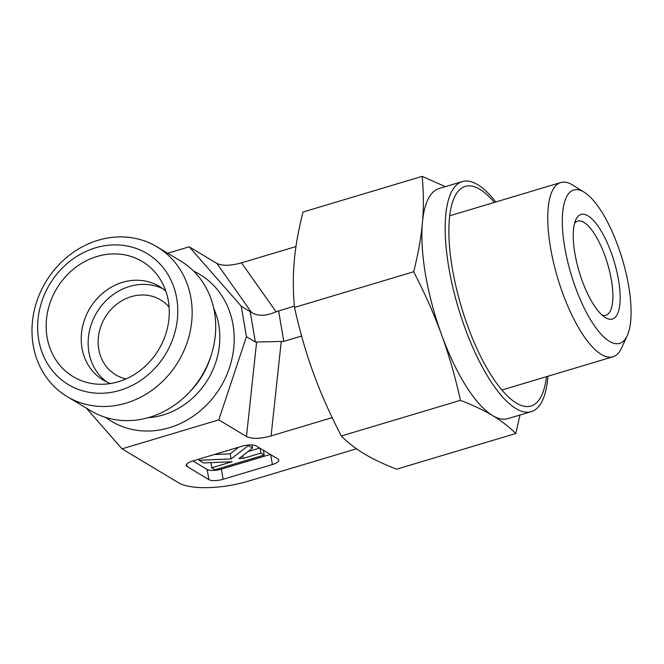 <?xml version="1.0" encoding="UTF-8"?>
<svg xmlns="http://www.w3.org/2000/svg" width="664" height="664" viewBox="0 0 664 664"><rect width="100%" height="100%" fill="white"/><g stroke="black" fill="none" stroke-linecap="round" stroke-linejoin="round"><path stroke-width="1" d="M574.609 223.262A49.128 16.401 -106.7 0 1 577.68 221.12A49.128 16.401 -106.7 0 1 607.485 263.483A49.128 16.401 -106.7 0 1 605.859 315.242A49.128 16.401 -106.7 0 1 602.115 315.143M605.402 317.608A54.581 18.218 73.3 0 0 614.067 261.193A54.581 18.218 73.3 0 0 575.879 219.651A54.581 18.218 73.3 0 0 579.249 271.933A54.581 18.218 73.3 0 0 605.161 317.458A54.581 18.218 73.3 0 0 605.402 317.608M609.461 341.337A80.029 26.709 -106.7 0 1 564.707 247.141A80.029 26.709 -106.7 0 1 584.303 192.294A80.029 26.709 -106.7 0 1 622.293 259.043A80.029 26.709 -106.7 0 1 627.223 335.693A80.029 26.709 -106.7 0 1 609.461 341.337M584.303 192.294L572.75 185.098A90.943 30.361 73.3 0 0 560.765 182.534A90.943 30.361 73.3 0 0 553.651 263.027A90.943 30.361 73.3 0 0 601.343 354.468A90.943 30.361 73.3 0 0 612.922 356.784A90.943 30.361 73.3 0 0 621.529 348.052L627.223 335.693M169.096 307.058A43.666 38.653 -59 0 0 160.663 299.937A43.666 38.653 -59 0 0 105.045 317.492A43.666 38.653 -59 0 0 115.727 374.828A43.666 38.653 -59 0 0 125.977 378.912M294.376 306.104L276.075 311.814L241.513 262.844C230.532 265.849 222.324 266.048 216.896 263.434L189.198 246.817L241.223 306.154L246.444 336.689L218.788 419.88L122.027 448.847L86.278 408.078M301.622 336.042L283.802 341.379L278.581 310.835M295.978 246.543L241.513 262.844M167.718 253.241L189.198 246.817M98.147 240.26A87.333 77.314 -59 0 0 33.2 345.313A87.333 77.314 -59 0 0 67.13 396.591A87.333 77.314 -59 0 0 178.359 361.482A87.333 77.314 -59 0 0 157.003 246.817A87.333 77.314 -59 0 0 98.147 240.26M95.533 247.83A76.418 67.645 121 0 1 173.57 336.831A76.418 67.645 121 0 1 54.041 372.612A76.418 67.645 121 0 1 95.533 247.83M67.13 396.591L90.677 410.726A87.333 77.314 -59 0 0 201.914 375.616A87.333 77.314 -59 0 0 180.55 260.944L157.003 246.817M97.01 256.478A67.139 59.436 121 0 1 159.924 278.814A67.139 59.436 121 0 1 118.416 381.7A67.139 59.436 121 0 1 96.736 384.107A67.139 59.436 121 0 1 46.148 325.933A67.139 59.436 121 0 1 97.01 256.478M165.875 291.222A54.581 48.323 -59 0 0 159.36 286.425A54.581 48.323 -59 0 0 122.574 282.324A54.581 48.323 -59 0 0 82.319 327.775A54.581 48.323 -59 0 0 103.186 380.032A54.581 48.323 -59 0 0 110.49 383.526M162.721 288.666A54.581 48.323 -59 0 0 129.497 286.474A54.581 48.323 -59 0 0 89.723 329.726A54.581 48.323 -59 0 0 106.746 381.949M216.896 263.434L251.457 312.404L241.223 306.154M250.154 311.507L255.374 342.051L246.444 336.689M332.183 417.631L271.095 435.916C260.114 438.921 251.905 439.12 246.477 436.505L218.788 419.88M255.374 342.051L283.802 341.379M356.51 448.789L248.377 481.151A53.576 17.355 170.3 0 1 178.633 482.811L122.027 448.847M192.925 460.916L207.151 469.448L208.894 479.632L187.123 466.568A10.915 3.536 170.3 0 1 186.219 465.456A10.915 3.536 170.3 0 1 192.626 460.999L241.92 446.249A10.915 3.536 170.3 0 1 256.13 445.909L277.901 458.973A10.915 3.536 170.3 0 1 278.805 460.086A10.915 3.536 170.3 0 1 272.398 464.534L223.104 479.292L221.369 469.108L270.364 454.442M208.894 479.632A10.915 3.536 170.3 0 0 223.104 479.292M199.075 460.301L231.089 458.915L248.369 445.552L252.552 448.059L238.957 458.575L243.148 458.392L260.911 453.072L264.206 455.047L214.912 469.805L211.617 467.829L232.002 461.729L203.516 462.966L199.075 460.301L198.876 459.131M214.298 454.516L230.217 453.827L231.089 458.915M248.286 445.029L248.369 445.552M230.217 453.827L238.816 447.179M252.021 444.955L252.552 448.059M242.692 455.687L243.148 458.392M260.097 448.283L260.911 453.072M247.987 451.595L259.74 448.075M263.392 450.258L264.206 455.047M211.094 462.634L211.617 467.829M207.151 469.448A10.915 3.536 170.3 0 0 221.369 469.108M251.457 312.404C257.856 316.388 266.056 316.197 276.075 311.814M546.505 376.662A114.631 38.263 -106.7 0 1 491.078 375.077A114.631 38.263 -106.7 0 1 448.906 228.134A114.631 38.263 -106.7 0 1 494.348 202.412M547.949 376.231A120.084 40.089 -106.7 0 1 531.233 411.655A120.084 40.089 -106.7 0 1 489.426 379.227A120.084 40.089 -106.7 0 1 464.883 327.717A120.084 40.089 -106.7 0 1 462.36 181.571A120.084 40.089 -106.7 0 1 495.792 201.98M462.36 181.571L439.029 188.551A120.084 40.089 73.3 0 0 422.42 222.714C423.765 207.973 423.682 192.518 422.179 176.358L445.386 186.65M519.987 415.017L515.77 433.517C508.906 426.678 501.187 420.694 492.613 415.581A120.084 40.089 73.3 0 0 507.902 418.635L531.233 411.655M441.56 334.697C434.364 314.827 425.068 293.845 413.664 271.75C418.22 253.781 421.134 237.438 422.42 222.714A120.084 40.089 73.3 0 0 441.56 334.697A120.084 40.089 73.3 0 0 492.613 415.581C484.097 410.443 473.382 405.364 460.459 400.334C455.122 376.422 448.822 354.543 441.56 334.697M422.179 176.358L303.008 212.032C298.46 230.001 295.538 246.352 294.26 261.077C292.907 275.817 292.99 291.272 294.492 307.424L413.664 271.75M294.492 307.424C299.837 331.336 306.137 353.215 313.4 373.06C320.596 392.93 329.892 413.913 341.296 436.007L460.459 400.334M341.296 436.007C348.16 442.846 355.879 448.831 364.453 453.944C372.961 459.081 383.676 464.161 396.599 469.191L515.77 433.517M213.725 308.353A74.783 66.201 121 0 1 148.122 417.689M193.606 271.103A85.697 75.862 121 0 1 220.664 386.863A85.697 75.862 121 0 1 105.784 417.465M210.48 357.282A74.783 66.201 121 0 1 189.771 391.801M246.477 436.505L256.586 342.383M187.123 466.568L186.7 464.103M270.713 454.657L272.398 464.534M271.095 435.916L281.204 341.794M560.765 182.534L449.719 215.775M612.922 356.784L501.884 390.017"/></g></svg>
